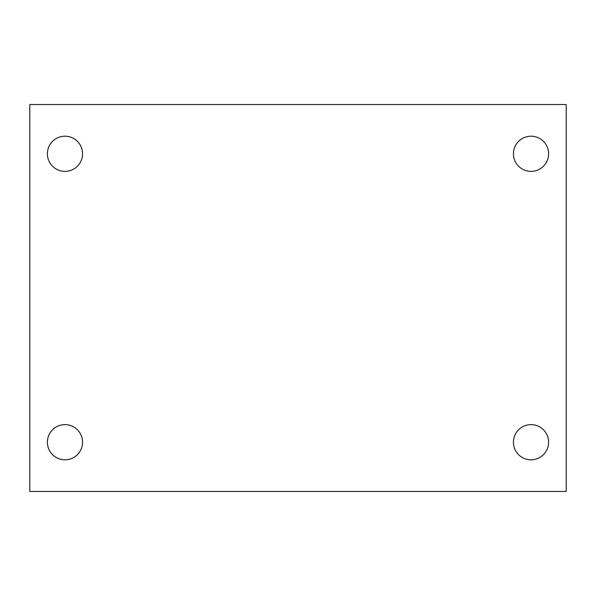 <?xml version="1.0" encoding="UTF-8"?>
<svg xmlns="http://www.w3.org/2000/svg" width="596" height="596" viewBox="0 0 596 596"><rect width="100%" height="100%" fill="white"/><g stroke="black" fill="none" stroke-linecap="round" stroke-linejoin="round"><path stroke-width="0.89" d="M29.8 104.546L566.2 104.546L566.2 491.454L29.8 491.454L29.8 104.546M64.971 424.628A17.589 17.589 0 0 1 82.561 442.21A17.589 17.589 0 0 1 64.971 459.799A17.589 17.589 0 0 1 47.389 442.21A17.589 17.589 0 0 1 64.971 424.628M531.029 424.628A17.589 17.589 0 0 1 548.611 442.21A17.589 17.589 0 0 1 531.029 459.799A17.589 17.589 0 0 1 513.439 442.21A17.589 17.589 0 0 1 531.029 424.628M531.029 136.201A17.589 17.589 0 0 1 548.611 153.79A17.589 17.589 0 0 1 531.029 171.372A17.589 17.589 0 0 1 513.439 153.79A17.589 17.589 0 0 1 531.029 136.201M64.971 136.201A17.589 17.589 0 0 1 82.561 153.79A17.589 17.589 0 0 1 64.971 171.372A17.589 17.589 0 0 1 47.389 153.79A17.589 17.589 0 0 1 64.971 136.201"/></g></svg>
